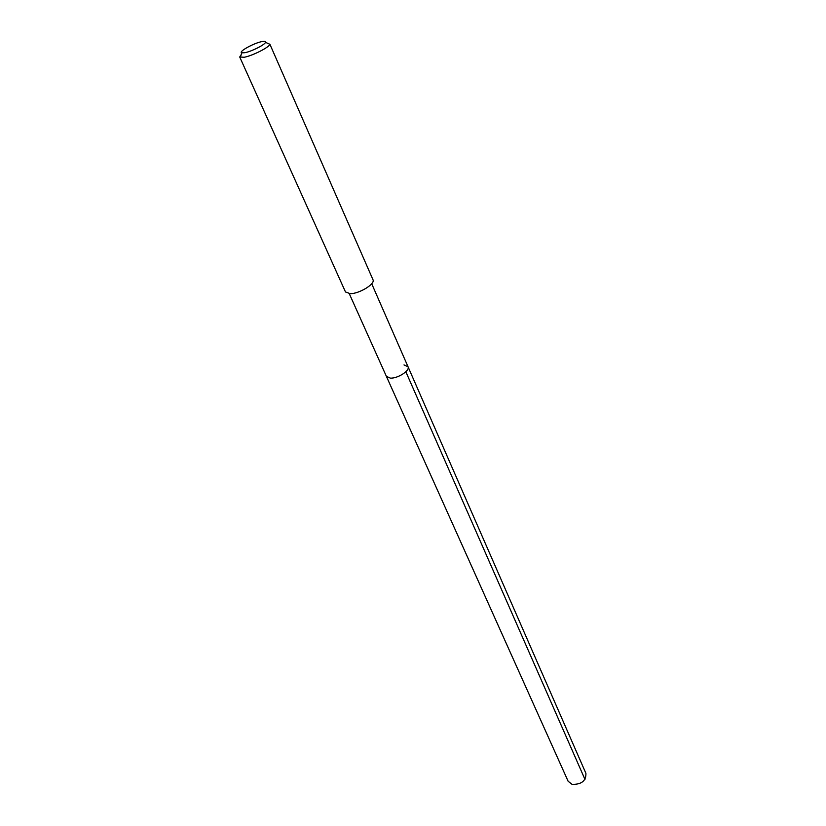 <?xml version="1.0" encoding="UTF-8"?>
<svg xmlns="http://www.w3.org/2000/svg" width="826" height="826" viewBox="0 0 826 826"><rect width="100%" height="100%" fill="white"/><g stroke="black" fill="none" stroke-linecap="round" stroke-linejoin="round"><path stroke-width="1.24" d="M349.274 293.664L568.123 781.251L572.077 784.38C581.535 784.535 586.14 780.859 585.913 773.363L408.023 366.734C410.264 370.544 397.657 378.669 390.295 378.112L386.382 376.326L390.295 378.112C397.657 378.669 410.264 370.544 408.023 366.734L403.997 364.927M239.726 56.994L345.485 291.95L350.203 293.684C359.289 293.808 375.52 283.855 372.991 279.766L269.916 44.305C269.07 47.402 252.457 55.776 244.186 57.262L239.726 56.994L241.244 54.537M261.863 41.599C264.671 41.042 265.889 41.29 265.518 42.343C264.795 44.81 251.527 51.48 244.919 52.699L241.791 52.854C237.867 51.955 253.665 43.128 261.863 41.599M584.973 779.414L405.845 371.762M371.71 283.731L408.023 366.734M265.518 42.343L269.916 44.305M241.791 52.854L240.294 57.438"/></g></svg>
